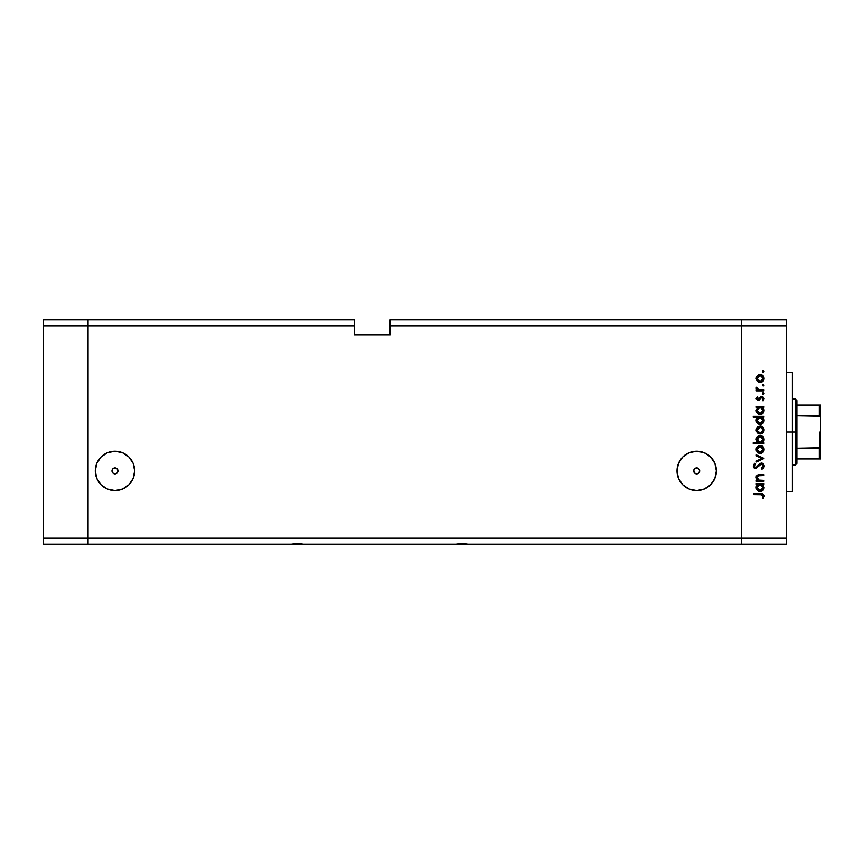 <?xml version="1.0" encoding="UTF-8"?>
<svg xmlns="http://www.w3.org/2000/svg" width="864" height="864" viewBox="0 0 864 864"><rect width="100%" height="100%" fill="white"/><g stroke="black" fill="none" stroke-linecap="round" stroke-linejoin="round"><path stroke-width="1.3" d="M88.063 544.158L88.063 319.842L43.2 319.842L43.2 325.825L43.2 319.842L88.063 319.842L88.063 325.825L88.063 319.842L354.24 319.842L88.063 319.842L88.063 325.825L43.2 325.825L354.24 325.825L354.24 319.842L354.24 325.825L88.063 325.825L88.063 538.175L88.063 325.825L88.063 538.175L43.2 538.175L43.2 325.825L43.2 538.175L741.55 538.175L741.55 319.842L390.128 319.842L390.128 325.825L741.55 325.825L741.55 319.842L390.128 319.842L390.128 334.8L354.24 334.8L354.24 325.825L354.24 334.8L390.128 334.8L390.128 325.825L741.55 325.825L741.55 538.175L741.55 325.825L741.55 538.175L88.063 538.175L88.063 544.158L88.063 538.175L88.063 544.158L43.2 544.158L43.2 538.175L43.2 544.158L291.384 544.158L297.41 543.402L303.448 544.158L455.879 544.158L461.905 543.402L467.932 544.158L741.55 544.158L741.55 538.175L786.402 538.175L786.402 325.825L741.55 325.825L786.402 325.825L786.402 544.158L741.55 544.158L741.55 538.175L741.55 544.158L786.402 544.158L786.402 538.175L741.55 538.175L741.55 544.158L467.932 544.158L461.905 543.402L455.879 544.158L303.448 544.158L297.41 543.402L291.384 544.158L88.063 544.158M696.686 473.872A2.992 2.992 0 0 1 693.695 470.88A2.992 2.992 0 0 1 696.686 467.888L698.803 468.763L699.678 470.88L698.803 472.997L696.686 473.872L694.57 472.997L693.695 470.88L694.57 468.763L696.686 467.888A2.992 2.992 0 0 1 699.678 470.88A2.992 2.992 0 0 1 696.686 473.872L696.103 473.818M114.977 473.872A2.992 2.992 0 0 1 111.985 470.88A2.992 2.992 0 0 1 114.977 467.888L117.094 468.763L117.968 470.88L117.094 472.997L114.977 473.872L112.86 472.997L111.985 470.88L112.86 468.763L114.977 467.888A2.992 2.992 0 0 1 117.968 470.88A2.992 2.992 0 0 1 114.977 473.872L114.394 473.818M114.977 490.558A19.678 19.678 0 0 1 95.299 470.88A19.678 19.678 0 0 1 114.977 451.202L122.504 452.704L128.898 456.97L133.164 463.352L134.654 470.88L133.164 478.408L128.898 484.79L122.504 489.056L114.977 490.558L107.449 489.056L101.066 484.79L96.8 478.408L95.299 470.88L96.8 463.352L101.066 456.97L107.449 452.704L114.977 451.202A19.678 19.678 0 0 1 134.654 470.88A19.678 19.678 0 0 1 114.977 490.558M696.686 490.558A19.678 19.678 0 0 1 677.009 470.88A19.678 19.678 0 0 1 696.686 451.202L704.214 452.704L710.597 456.97L714.863 463.352L716.364 470.88L714.863 478.408L710.597 484.79L704.214 489.056L696.686 490.558L689.148 489.056L682.765 484.79L678.499 478.408L677.009 470.88L678.499 463.352L682.765 456.97L689.148 452.704L696.686 451.202A19.678 19.678 0 0 1 716.364 470.88A19.678 19.678 0 0 1 696.686 490.558M292.604 544.158L302.227 544.158M457.099 544.158L466.722 544.158M689.148 489.056L692.842 490.18M117.914 471.463L117.968 470.88M115.56 467.942L114.977 467.888M112.05 470.297L111.985 470.88M699.613 471.463L699.678 470.88M697.27 467.942L696.686 467.888M693.749 470.297L693.695 470.88M792.385 432L786.402 432L792.385 432L792.385 372.19L792.385 491.81L792.385 432L795.377 432L795.377 464.897L795.377 432L792.385 432M763.97 480.373L763.97 481.313L763.97 480.373L763.97 481.313L756.324 481.313L756.324 480.373L757.706 480.373L756.583 479.099L756.292 476.68L758.7 474.682L763.97 474.595L763.97 475.535L758.311 475.751L757.134 477.619L758.743 480.082L763.97 480.373L759.154 480.222L757.134 477.619L758.635 475.654L763.97 475.535L763.97 474.595L760.072 474.595C757.825 474.401 756.529 475.351 756.194 477.457L757.706 480.373L756.324 480.373L756.324 481.313L763.97 481.313L756.324 481.313L756.324 480.373M764.23 465.761L761.411 463.061L763.441 463.968L764.23 465.761L763.582 467.975L761.951 469.228L761.422 468.342L763.171 466.052L761.843 464.065L760.374 464.368L756.108 468.526L753.916 467.802L753.235 465.977L755.006 463.19L755.654 464.044L754.391 466.646L756.022 467.575L759.445 463.882L761.411 463.061L755.633 467.618L754.315 466.085L755.654 464.044L755.006 463.19L753.235 465.977L755.687 468.558L761.4 464L763.171 466.052L761.422 468.342L761.951 469.228L764.208 466.571M756.324 455.89L756.324 454.874L763.97 458.363L756.324 461.981L756.324 460.966L761.897 458.428L756.324 455.89L756.324 454.874L763.97 458.363L756.324 454.874L756.324 455.89L761.897 458.428L756.324 460.966L756.324 461.981L763.97 458.492L756.324 461.981L756.324 460.966M760.169 453.395L757.458 452.347L756.194 449.431L757.447 446.526L760.169 445.478L762.977 446.634L764.111 449.431L762.977 452.239L760.169 453.395C762.599 453.168 763.906 451.85 764.111 449.431C763.906 447.023 762.599 445.694 760.169 445.478L757.447 446.526L756.194 449.431L757.458 452.347L760.169 453.395M760.558 433.922L757.739 433.123L756.205 430.38L757.166 427.356L760.169 426.017L762.977 427.172L764.111 429.97L762.977 432.778L760.169 433.933C762.599 433.717 763.906 432.389 764.111 429.97C763.906 427.561 762.599 426.244 760.169 426.017L757.447 427.064L756.194 429.97L757.166 432.594M757.393 407.646L756.324 407.365L756.324 406.426L763.97 406.426L763.97 407.365L762.653 407.365L764.024 409.601L763.819 412.02L761.659 414.191L757.922 413.791L756.205 410.854L757.739 407.365L756.194 410.465C756.4 412.884 757.717 414.223 760.126 414.482C762.556 414.245 763.884 412.916 764.111 410.486L762.653 407.365L763.97 407.365L763.97 406.426L756.324 406.426L756.324 407.365L756.324 406.426L763.97 406.426L763.97 407.365M764.111 371.596L762.62 372.222L762.901 370.796L764.111 371.596L763.236 370.732L762.361 371.596L763.236 372.47L762.361 371.596L763.236 370.732L764.111 371.596L763.236 372.47L762.361 371.596L763.236 370.732L764.111 371.596L763.236 372.47L762.361 371.596L763.236 370.732L764.111 371.596L763.236 372.47L764.111 371.596L763.236 370.732M757.739 381.596L760.169 382.406L756.907 380.743L756.497 376.844L758.711 374.749L761.692 374.782L763.679 376.564L764.046 379.22L762.977 381.251L760.169 382.406C762.599 382.18 763.906 380.862 764.111 378.443C763.906 376.024 762.599 374.706 760.169 374.49L757.447 375.538L756.194 378.443L757.166 381.067M764.111 385.15L762.62 385.776L762.901 384.35L764.111 385.15L763.236 384.286L762.361 385.15L763.236 386.024L762.361 385.15L763.236 384.286L764.111 385.15L763.236 386.024L762.361 385.15L763.236 384.286L764.111 385.15L763.236 386.024L762.361 385.15L763.236 386.024L764.111 385.15L763.236 386.024L764.111 385.15L763.236 384.286M763.97 389.923L763.97 390.863L763.97 389.923L763.97 390.863L756.324 390.863L756.324 389.923L757.447 389.923L756.292 388.627L756.454 387.234L758.495 389.664L763.97 389.923L758.776 389.75L756.454 387.234L757.447 389.923L756.324 389.923L756.324 390.863L763.97 390.863L756.324 390.863L756.324 389.923M764.111 393.606L763.571 394.416L762.62 394.222L762.901 392.796L764.111 393.606L763.236 392.731L762.361 393.606L763.236 394.481L762.361 393.606L763.236 392.731L764.111 393.606L763.236 394.481L762.361 393.606L763.236 392.731L764.111 393.606L763.236 394.481L762.361 393.606L763.236 394.481L764.111 393.606L763.236 394.481L764.111 393.606L763.236 392.731M763.074 400.918L762.361 400.302L763.171 398.779L761.94 397.429L758.203 400.518L756.194 398.779L757.285 396.63L757.933 397.267L757.145 398.779L758.16 399.578L760.72 396.846L762.761 396.652L764.1 398.52L763.074 400.918L762.361 400.302L763.085 398.282L761.94 397.429L758.203 400.518L761.94 397.429L763.171 398.779L762.361 400.302L763.074 400.918L764.111 398.736L761.897 396.49L758.16 399.578L757.134 398.585L757.933 397.267L757.285 396.63L756.194 398.444M756.194 420.39L757.804 417.29L753.235 417.29L753.235 416.351L763.97 416.351L763.97 417.29L762.653 417.29L764.024 419.537L763.819 421.956L761.659 424.116L758.603 424.105L756.842 422.604L756.292 419.494L757.804 417.29L756.194 420.39C756.4 422.82 757.717 424.159 760.126 424.408C762.556 424.181 763.884 422.852 764.111 420.422L762.653 417.29L763.97 417.29L763.97 416.351L753.235 416.351L753.235 417.29L753.235 416.351L763.97 416.351L763.97 417.29M762.912 442.368L763.97 442.66L763.97 443.599L753.235 443.599L753.235 442.66L757.717 442.66L756.583 441.277L756.259 438.761L757.35 436.72L759.002 435.704L761.692 435.845L763.625 437.616L764.024 440.467L762.556 442.66L764.111 439.571C763.895 437.141 762.588 435.791 760.169 435.542C757.739 435.78 756.41 437.108 756.194 439.538L757.717 442.66L753.235 442.66L753.235 443.599L763.97 443.599L763.97 442.66L763.97 443.599L753.235 443.599L753.235 442.66M756.324 484.391L757.739 484.391L756.324 484.391L756.324 483.451L763.97 483.451L763.97 484.391L762.653 484.391L764.111 487.523L762.944 490.342L760.126 491.508L757.922 490.828L756.475 489.024L756.281 486.594L757.739 484.391L756.194 487.49C756.4 489.92 757.717 491.26 760.126 491.508C762.556 491.281 763.884 489.953 764.111 487.523L762.653 484.391L763.97 484.391L763.97 483.451L756.324 483.451L756.324 484.391L756.324 483.451L763.97 483.451L763.97 484.391M763.279 498.355L762.232 498.064L763.171 496.044L762.199 494.737L753.505 494.597L753.505 493.657L763.063 494.003L764.24 496.271L763.031 498.625L762.232 498.064L763.171 496.044L762.232 498.064L763.031 498.625L764.24 496.098C763.895 494.186 762.674 493.366 760.579 493.657L753.505 493.657L753.505 494.597L760.471 494.597L763.106 495.623M741.55 319.842L786.402 319.842L786.402 325.825L786.402 319.842L741.55 319.842L741.55 325.825L741.55 319.842M757.739 375.289L756.205 378.032M760.946 374.555L761.929 374.89M762.372 375.149L762.977 375.635M764.046 379.21L763.841 379.966M762.977 381.251L762.372 381.737L762.977 381.251M758.689 382.136L758.063 381.823M757.652 380.138L759.013 381.24L761.854 380.959L763.117 379.037L762.426 376.412M757.598 376.834L757.134 378.443L760.18 375.43L758.041 376.294M759.013 375.646L758.03 376.304M761.357 375.656L760.18 375.43L763.171 378.443L760.18 381.467L757.134 378.443L758.03 380.581M762.685 376.758L759.877 375.44M756.194 388.055L756.454 387.234L757.177 388.53M757.696 389.254L758.776 389.75M757.285 396.63L757.652 397.526M757.933 397.267L757.145 398.779M757.145 398.39L758.16 399.578L758.916 399.265M757.134 398.585L758.851 399.319L761.584 396.511M757.966 399.568L759.294 398.812M760.72 396.846L761.897 396.49M762.188 396.511L762.761 396.652M763.15 399.006L762.674 399.989M763.171 398.779L761.94 397.429L763.085 398.282M762.188 397.462L761.087 397.818M759.542 400.043L758.192 400.518L756.194 398.585M762.653 407.365L764.111 410.486M763.819 412.02L762.221 413.899M759.672 414.45L758.441 414.104M758.257 414.007L757.62 413.554M756.324 407.365L757.501 407.549M764.024 409.601L763.754 408.758M761.864 407.873L759.866 407.376L757.998 408.262L758.992 407.581M762.491 412.398L763.117 411.048L761.756 413.046L759.467 413.456L757.987 412.625L757.145 410.746L759.132 413.359L762.296 412.625M759.802 413.521L758.819 413.219M758.376 412.96L757.555 412.052M757.177 409.849L760.169 407.365L763.171 410.454L760.136 413.543L757.134 410.443L757.998 408.262L757.188 409.795M763.117 411.048L762.329 408.262M762.944 411.631L763.15 410.756M763.29 417.938L763.754 418.684M764.035 421.2L761.681 424.105L762.944 423.241M758.257 423.932L757.328 423.209M753.235 417.29L757.804 417.29M756.605 418.64L756.292 419.494M760.914 424.343L761.659 424.116M761.346 417.517L757.998 418.187L758.992 417.517M757.998 418.187L757.134 420.379L760.169 417.29L763.16 420.682L761.864 417.798M762.491 422.323L763.171 420.39L760.136 423.468L762.286 422.55L760.655 423.425L758.819 423.155L757.35 421.567M759.802 423.446L758.819 423.155M758.376 422.885L760.136 423.468L757.134 420.379L757.555 421.978M757.62 418.662L757.188 419.72M762.944 421.556L762.296 422.55M756.508 431.568L756.27 430.79M756.27 429.16L756.896 427.68M762.372 426.686L762.977 427.172M763.474 427.756L763.841 428.447M763.97 428.846L764.089 429.581M764.046 430.769L763.841 431.503M762.977 432.788L762.383 433.264M758.052 433.339L759.802 433.922M758.689 433.663L757.814 433.177M757.361 428.814L758.257 427.637L757.134 429.98L760.18 426.956L757.188 430.574L758.495 432.497L760.763 432.94L762.955 431.136L762.426 427.95M759.294 427.075L758.257 427.637M762.685 428.296L760.18 426.956L763.171 429.98L760.18 432.994L757.188 430.574M757.652 431.676L758.257 432.313M756.194 439.765L756.205 439.15M763.949 438.404L764.078 439.02M764.089 439.182L764.089 440.024M764.014 440.51L763.506 441.688M763.97 442.66L762.556 442.66M763.506 441.698L763.895 440.899M757.35 436.72L756.788 437.411M756.486 438.005L756.259 438.761M757.976 441.752L758.776 442.346M763.052 440.467L763.16 439.279L760.136 442.66L757.145 439.268L757.62 441.277M759.002 436.73L757.134 439.56L760.169 436.482L762.307 437.4L759.575 436.547L757.231 440.359M758.43 442.152L761.324 442.444M761.832 442.163L762.955 440.759M760.169 436.482L763.171 439.582L760.169 436.482M756.508 451.03L756.27 450.252M756.896 447.142L756.27 448.589M759.424 445.543L758.711 445.738M761.692 445.77L762.977 446.634M763.97 448.308L764.089 449.042M764.046 450.22L763.841 450.965M762.977 452.239L762.372 452.736M758.711 453.136L757.814 452.639M760.946 453.319L761.692 453.103M757.652 451.127L760.18 452.455L762.318 451.57M757.361 448.276L757.134 449.431L760.18 446.418L757.134 449.431L758.03 451.57M759.013 446.634L758.03 447.304M762.685 447.757L760.18 446.418L763.171 449.431L762.426 447.412M762.318 451.58L763.171 449.431L760.18 452.455L757.188 450.025M763.938 467.413L763.376 468.212M761.951 469.228L761.422 468.342L762.61 467.424M761.422 468.342L763.139 465.674M761.4 464L760.374 464.368M759.834 464.854L758.7 466.258M755.19 468.515L753.98 467.867M753.376 465.113L753.667 464.497M753.538 464.735L754.672 463.45M755.006 463.19L755.406 464.238M754.931 464.67L754.412 465.458M754.337 465.772L754.391 466.636M754.758 467.262L756.994 466.927L758.354 465.08M755.633 467.618L756.713 467.197M759.445 463.882L760.352 463.288M762.318 463.212L763.441 463.968M763.074 463.633L763.625 464.195M759.467 465.253L760.082 464.616M761.616 464.011L762.707 464.648M757.08 479.801L756.216 477.889M756.292 476.669L756.961 475.492M756.821 475.643L758.009 474.833M758.365 474.746L763.97 474.595L763.97 475.535M760.374 475.535L758.16 475.805M758.884 475.6L759.499 475.556M757.35 476.572L757.339 478.656M758.236 479.779L759.413 480.276M759.154 480.222L760.18 480.352M756.41 476.312L756.205 477.166M764.035 488.3L763.452 489.737M762.955 490.342L761.659 491.216L762.944 490.342M759.672 491.486L758.441 491.13M758.603 491.206L757.922 490.828M756.475 489.024L756.227 488.052M756.227 486.907L756.529 485.827M760.763 484.445L757.998 485.287L758.992 484.618M762.329 485.298L761.346 484.618M762.286 489.65L763.117 488.084L762.286 489.65L760.136 490.568L757.987 489.65L757.145 487.782L757.987 489.65L759.629 490.525L762.296 489.65M759.802 490.547L758.819 490.255M758.376 489.985L757.555 489.078M757.62 485.752L757.134 487.48L759.866 484.412L763.171 487.49L762.944 486.302M757.998 485.287L757.188 486.821M762.491 489.424L763.171 487.49L760.136 490.568L757.188 488.074M753.505 494.597L753.505 493.657L760.579 493.657M763.96 494.878L764.176 495.472M763.096 495.612L762.62 494.953M761.044 494.608L760.471 494.597M763.117 379.037L763.117 377.86M757.361 377.287L757.188 379.037M759.013 381.24L760.763 381.413M763.16 410.756L763.117 409.86M760.763 407.419L759.866 407.376M759.38 413.435L760.817 413.456M763.171 420.39L763.117 419.785M760.763 417.344L760.169 417.29M757.177 419.774L757.188 420.973M758.246 422.788L760.817 423.392M763.117 430.564L763.117 429.386M761.335 427.183L759.586 427.01M759.013 432.778L760.763 432.94M758.959 442.433L760.136 442.66M760.439 442.649L762.307 441.763M763.16 439.873L762.307 437.4M763.117 450.025L763.117 448.848M760.763 446.472L760.18 446.418M759.013 452.239L760.763 452.401M763.117 488.084L763.117 486.886M757.177 486.875L757.145 487.782M758.246 489.888L759.629 490.525M760.136 490.568L760.817 490.493M756.454 476.766L756.194 475.945L756.454 476.766M819.58 448.124L819.31 458.914L796.878 458.914L796.878 432L795.377 432L795.377 399.103L795.377 432L796.878 432L796.878 463.406L796.878 458.914L820.8 458.914L820.8 445.036L820.206 447.584M819.58 405.086L819.31 415.822L796.878 415.822L796.878 432L796.878 400.594L796.878 415.822L820.109 416.275L820.8 418.964L820.735 458.914M819.31 405.086L796.878 405.086L820.789 405.086L820.8 418.964L820.541 417.118L819.31 415.822L819.31 405.086L820.789 405.086L820.8 445.036L820.098 447.725L796.878 448.178L819.31 448.178L819.31 458.914L820.541 458.914L819.752 458.914M819.904 447.93L819.904 432L819.904 447.93M786.402 491.81L792.385 491.81M786.402 372.19L792.385 372.19M796.878 463.406L795.377 464.897L792.385 464.897M792.385 399.103L795.377 399.103L796.878 400.594"/></g></svg>
